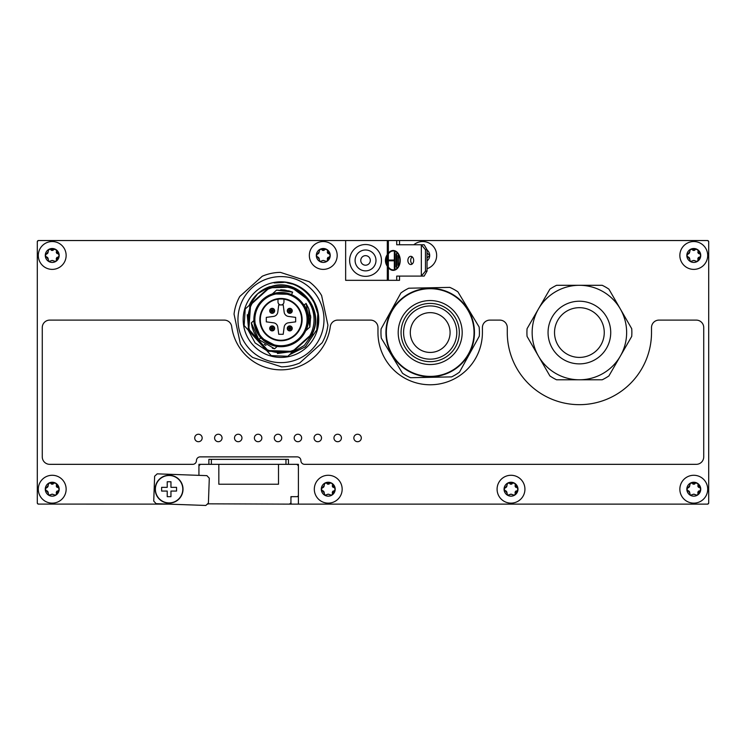 <?xml version="1.0" encoding="UTF-8"?>
<svg xmlns="http://www.w3.org/2000/svg" width="746" height="746" viewBox="0 0 746 746"><rect width="100%" height="100%" fill="white"/><g stroke="black" fill="none" stroke-linecap="round" stroke-linejoin="round"><path stroke-width="1.12" d="M207.584 503.83L289.448 504.128L290.94 502.879A1.24 1.24 0 0 0 292.18 504.128L298.4 504.128L298.4 464.338L208.88 464.338L208.88 459.368L211.37 459.368L211.37 464.338M708.672 241.499A1.24 1.24 0 0 0 707.74 240.576M38.26 240.576A1.24 1.24 0 0 0 37.328 241.499M37.328 503.168A1.24 1.24 0 0 0 38.26 504.091L168.829 504.128M200.422 464.338L198.93 465.83L198.93 464.338L208.88 464.338M208.88 459.368L288.45 459.368L285.97 459.368L285.97 464.338M298.4 495.67L297.402 496.668A0.998 0.998 0 0 0 298.4 495.67M296.908 464.338L298.4 465.83L298.4 464.338M292.18 496.668A1.24 1.24 0 0 0 290.94 497.908M289.448 504.128L707.702 504.128A1.24 1.24 0 0 0 708.672 503.168M290.94 502.636L290.94 496.668L296.908 496.668M278.51 464.338L278.51 484.229L218.83 484.229L218.83 464.338M208.404 503.065L209.3 478.214L206.903 475.64L157.201 473.85L154.627 476.246L153.732 501.098L156.128 503.671L205.831 505.462L208.404 503.065M207.267 504.128L207.882 504.128M697.902 259.888A1.389 1.389 0 0 1 697.958 260.279L700.746 255.458A6.966 6.966 0 0 0 697.258 249.434L690.302 249.434A6.966 6.966 0 0 0 693.78 262.424A6.966 6.966 0 0 0 700.746 255.458L697.258 249.434A6.966 6.966 0 0 0 690.302 249.434L689.761 251.738L687.887 254.106A2.434 2.434 0 0 0 689.63 252.54M687.887 254.106L686.814 255.458L689.761 259.188L690.302 261.492L693.78 260.475L697.258 261.492L697.958 260.279M693.78 269.381A13.922 13.922 0 0 0 707.702 255.458A13.922 13.922 0 0 0 693.78 241.536A13.922 13.922 0 0 0 679.858 255.458A13.922 13.922 0 0 0 693.78 269.381A13.922 13.922 0 0 0 707.702 255.458A13.922 13.922 0 0 0 693.78 241.536M697.808 251.989A2.434 2.434 0 0 0 698.806 253.705M698.806 257.211A2.434 2.434 0 0 0 697.808 258.937M694.778 260.69A2.434 2.434 0 0 0 692.782 260.69M689.761 259.188A2.434 2.434 0 0 0 688.605 257.109M692.782 250.236A2.434 2.434 0 0 0 694.778 250.227M427.038 260.932A6.966 6.966 0 0 0 429.696 255.458L427.038 252.885A2.434 2.434 0 0 0 427.756 253.705M422.73 241.536A13.922 13.922 0 0 1 427.038 268.7A13.922 13.922 0 0 0 422.73 241.536A13.922 13.922 0 0 0 413.816 244.763M427.756 257.211A2.434 2.434 0 0 0 427.038 258.032L429.696 255.458A6.966 6.966 0 0 0 427.038 249.985M327.382 259.888A1.389 1.389 0 0 1 327.447 260.279L330.226 255.458A6.966 6.966 0 0 0 326.748 249.434L319.782 249.434A6.966 6.966 0 0 0 323.27 262.424A6.966 6.966 0 0 0 330.226 255.458L326.748 249.434A6.966 6.966 0 0 0 319.782 249.434L319.251 251.738L317.376 254.106A2.434 2.434 0 0 0 319.111 252.54M317.376 254.106L316.304 255.458L319.251 259.188L319.782 261.492L323.27 260.475L326.748 261.492L327.447 260.279M323.27 269.381A13.922 13.922 0 0 0 337.192 255.458A13.922 13.922 0 0 0 323.27 241.536A13.922 13.922 0 0 0 309.338 255.458A13.922 13.922 0 0 0 323.27 269.381A13.922 13.922 0 0 0 337.192 255.458A13.922 13.922 0 0 0 323.27 241.536M327.298 251.989A2.434 2.434 0 0 0 328.296 253.705M328.287 257.211A2.434 2.434 0 0 0 327.298 258.937M324.258 260.69A2.434 2.434 0 0 0 322.272 260.69M319.251 259.188A2.434 2.434 0 0 0 318.085 257.109M322.272 250.236A2.434 2.434 0 0 0 324.268 250.227M697.902 493.628A1.389 1.389 0 0 1 697.958 494.029L700.746 489.208A6.966 6.966 0 0 0 697.258 483.175L690.302 483.175A6.966 6.966 0 0 0 693.78 496.165A6.966 6.966 0 0 0 700.746 489.208L697.258 483.175A6.966 6.966 0 0 0 690.302 483.175L689.761 485.478L687.887 487.856A2.434 2.434 0 0 0 689.63 486.28M687.887 487.856L686.814 489.208L689.761 492.929L690.302 495.232L693.78 494.225L697.258 495.232L697.958 494.029M693.78 503.13A13.922 13.922 0 0 0 707.702 489.208A13.922 13.922 0 0 0 693.78 475.277A13.922 13.922 0 0 0 679.858 489.208A13.922 13.922 0 0 0 693.78 503.13A13.922 13.922 0 0 0 707.702 489.208A13.922 13.922 0 0 0 693.78 475.277M697.808 485.73A2.434 2.434 0 0 0 698.806 487.455M698.806 490.961A2.434 2.434 0 0 0 697.808 492.686M694.778 494.43A2.434 2.434 0 0 0 692.782 494.43M689.761 492.929A2.434 2.434 0 0 0 688.605 490.859M692.782 483.977A2.434 2.434 0 0 0 694.778 483.977M515.132 493.628A1.389 1.389 0 0 1 515.188 494.029L517.976 489.208A6.966 6.966 0 0 0 514.488 483.175L507.532 483.175A6.966 6.966 0 0 0 511.01 496.165A6.966 6.966 0 0 0 517.976 489.208L514.488 483.175A6.966 6.966 0 0 0 507.532 483.175L506.991 485.478L505.117 487.856A2.434 2.434 0 0 0 506.86 486.28M505.117 487.856L504.044 489.208L506.991 492.929L507.532 495.232L511.01 494.225L514.488 495.232L515.188 494.029M511.01 503.13A13.922 13.922 0 0 0 524.932 489.208A13.922 13.922 0 0 0 511.01 475.277A13.922 13.922 0 0 0 497.088 489.208A13.922 13.922 0 0 0 511.01 503.13A13.922 13.922 0 0 0 524.932 489.208A13.922 13.922 0 0 0 511.01 475.277M515.038 485.73A2.434 2.434 0 0 0 516.036 487.455M516.036 490.961A2.434 2.434 0 0 0 515.038 492.686M512.008 494.43A2.434 2.434 0 0 0 510.012 494.43M506.991 492.929A2.434 2.434 0 0 0 505.835 490.859M510.012 483.977A2.434 2.434 0 0 0 512.008 483.977M332.362 493.628A1.389 1.389 0 0 1 332.418 494.029L335.206 489.208A6.966 6.966 0 0 0 331.718 483.175L324.762 483.175A6.966 6.966 0 0 0 328.24 496.165A6.966 6.966 0 0 0 335.206 489.208L331.718 483.175A6.966 6.966 0 0 0 324.762 483.175L324.221 485.478L322.347 487.856A2.434 2.434 0 0 0 324.09 486.28M322.347 487.856L321.274 489.208L324.221 492.929L324.762 495.232L328.24 494.225L331.718 495.232L332.418 494.029M328.24 503.13A13.922 13.922 0 0 0 342.162 489.208A13.922 13.922 0 0 0 328.24 475.277A13.922 13.922 0 0 0 314.318 489.208A13.922 13.922 0 0 0 328.24 503.13A13.922 13.922 0 0 0 342.162 489.208A13.922 13.922 0 0 0 328.24 475.277M332.268 485.73A2.434 2.434 0 0 0 333.266 487.455M333.266 490.961A2.434 2.434 0 0 0 332.268 492.686M329.238 494.43A2.434 2.434 0 0 0 327.242 494.43M324.221 492.929A2.434 2.434 0 0 0 323.065 490.859M327.242 483.977A2.434 2.434 0 0 0 329.238 483.977M56.342 493.628A1.389 1.389 0 0 1 56.398 494.029L59.186 489.208A6.966 6.966 0 0 0 55.698 483.175L48.742 483.175A6.966 6.966 0 0 0 52.22 496.165A6.966 6.966 0 0 0 59.186 489.208L55.698 483.175A6.966 6.966 0 0 0 48.742 483.175L48.201 485.478L46.327 487.856A2.434 2.434 0 0 0 48.07 486.28M46.327 487.856L45.254 489.208L48.201 492.929L48.742 495.232L52.22 494.225L55.698 495.232L56.398 494.029M52.22 503.13A13.922 13.922 0 0 0 66.142 489.208A13.922 13.922 0 0 0 52.22 475.277A13.922 13.922 0 0 0 38.298 489.208A13.922 13.922 0 0 0 52.22 503.13A13.922 13.922 0 0 0 66.142 489.208A13.922 13.922 0 0 0 52.22 475.277M56.248 485.73A2.434 2.434 0 0 0 57.246 487.455M57.246 490.961A2.434 2.434 0 0 0 56.248 492.686M53.218 494.43A2.434 2.434 0 0 0 51.222 494.43M48.201 492.929A2.434 2.434 0 0 0 47.045 490.859M51.222 483.977A2.434 2.434 0 0 0 53.218 483.977M56.342 259.888A1.389 1.389 0 0 1 56.398 260.279L59.186 255.458A6.966 6.966 0 0 0 55.698 249.434L48.742 249.434A6.966 6.966 0 0 0 52.22 262.424A6.966 6.966 0 0 0 59.186 255.458L55.698 249.434A6.966 6.966 0 0 0 48.742 249.434L48.201 251.738L46.327 254.106A2.434 2.434 0 0 0 48.07 252.54M46.327 254.106L45.254 255.458L48.201 259.188L48.742 261.492L52.22 260.475L55.698 261.492L56.398 260.279M52.22 269.381A13.922 13.922 0 0 0 66.142 255.458A13.922 13.922 0 0 0 52.22 241.536A13.922 13.922 0 0 0 38.298 255.458A13.922 13.922 0 0 0 52.22 269.381A13.922 13.922 0 0 0 66.142 255.458A13.922 13.922 0 0 0 52.22 241.536M56.248 251.989A2.434 2.434 0 0 0 57.246 253.705M57.246 257.211A2.434 2.434 0 0 0 56.248 258.937M53.218 260.69A2.434 2.434 0 0 0 51.222 260.69M48.201 259.188A2.434 2.434 0 0 0 47.045 257.109M51.222 250.236A2.434 2.434 0 0 0 53.218 250.227M169.09 503.13A13.922 13.922 0 0 0 183.022 489.208A13.922 13.922 0 0 0 169.09 475.277A13.922 13.922 0 0 0 155.168 489.208A13.922 13.922 0 0 0 169.09 503.13A13.922 13.922 0 0 0 183.022 489.208A13.922 13.922 0 0 0 169.09 475.277M169.09 502.907A13.698 13.698 0 0 0 182.798 489.208A13.698 13.698 0 0 0 169.09 475.5A13.698 13.698 0 0 0 155.392 489.208A13.698 13.698 0 0 0 169.09 502.907M167.225 496.668L170.955 496.668L170.955 491.073L176.55 491.073L176.55 487.343L170.955 487.343L170.955 481.748L167.225 481.748L167.225 487.343L161.63 487.343L161.63 491.073L167.225 491.073L167.225 496.668M283.956 299.193L283.956 301.962A2.984 2.984 0 0 1 280.972 304.946L278.734 304.946L277.782 312.145A4.97 4.97 0 0 1 273.502 316.425L266.303 317.376L266.303 321.852L273.502 322.804A4.97 4.97 0 0 1 277.782 327.084L278.734 334.283L283.21 334.283L284.161 327.084A4.97 4.97 0 0 1 288.441 322.804L295.649 321.852L295.649 317.376L288.441 316.425A4.97 4.97 0 0 1 284.161 312.145L283.21 304.946L280.972 304.946A2.984 2.984 0 0 1 277.988 301.962L277.988 299.193M289.765 330.898A2.49 2.49 0 0 0 292.255 328.408A2.49 2.49 0 0 0 289.765 325.918A2.49 2.49 0 0 0 287.275 328.408A2.49 2.49 0 0 0 289.765 330.898A2.49 2.49 0 0 1 287.275 328.408A2.49 2.49 0 0 1 289.765 325.918A2.49 2.49 0 0 1 292.255 328.408A2.49 2.49 0 0 1 289.765 330.898A2.49 2.49 0 0 0 292.255 328.408A2.49 2.49 0 0 0 289.765 325.918M272.178 330.898A2.49 2.49 0 0 0 274.668 328.408A2.49 2.49 0 0 0 272.178 325.918A2.49 2.49 0 0 0 269.698 328.408A2.49 2.49 0 0 0 272.178 330.898A2.49 2.49 0 0 1 269.698 328.408A2.49 2.49 0 0 1 272.178 325.918A2.49 2.49 0 0 1 274.668 328.408A2.49 2.49 0 0 1 272.178 330.898A2.49 2.49 0 0 0 274.668 328.408A2.49 2.49 0 0 0 272.178 325.918M289.765 313.311A2.49 2.49 0 0 0 292.255 310.821A2.49 2.49 0 0 0 289.765 308.34A2.49 2.49 0 0 0 287.275 310.821A2.49 2.49 0 0 0 289.765 313.311A2.49 2.49 0 0 1 287.275 310.821A2.49 2.49 0 0 1 289.765 308.34A2.49 2.49 0 0 1 292.255 310.821A2.49 2.49 0 0 1 289.765 313.311A2.49 2.49 0 0 0 292.255 310.821A2.49 2.49 0 0 0 289.765 308.34M272.178 313.311A2.49 2.49 0 0 0 274.668 310.821A2.49 2.49 0 0 0 272.178 308.34A2.49 2.49 0 0 0 269.698 310.821A2.49 2.49 0 0 0 272.178 313.311A2.49 2.49 0 0 1 269.698 310.821A2.49 2.49 0 0 1 272.178 308.34A2.49 2.49 0 0 1 274.668 310.821A2.49 2.49 0 0 1 272.178 313.311A2.49 2.49 0 0 0 274.668 310.821A2.49 2.49 0 0 0 272.178 308.34M272.178 310.532L272.178 311.119L272.178 310.532M289.765 310.532L289.765 311.119L289.765 310.532M272.178 328.119L272.178 328.697L272.178 328.119M289.765 328.119L289.765 328.697L289.765 328.119M283.974 328.52L284.161 327.084M289.886 316.621L288.441 316.425M272.066 322.617L273.502 322.804M267.161 304.275A20.636 20.636 0 0 1 296.311 305.804A20.636 20.636 0 0 1 294.782 334.954A20.636 20.636 0 0 1 265.632 333.425A20.636 20.636 0 0 1 267.161 304.275M266.826 303.911A21.14 21.14 0 0 1 296.684 305.468A21.14 21.14 0 0 1 295.118 335.327A21.14 21.14 0 0 1 265.268 333.76A21.14 21.14 0 0 1 266.826 303.911M302.494 336.092L302.596 334.283L302.559 334.982L304.312 333.406A27.108 27.108 0 0 1 290.847 344.857L293.299 342.647L295.108 342.74M298.447 339.02A26.11 26.11 0 0 1 261.566 337.089A26.11 26.11 0 0 1 263.506 300.209A26.11 26.11 0 0 1 300.377 302.149A26.11 26.11 0 0 1 298.447 339.02M302.559 334.982L304.312 333.406A27.108 27.108 0 0 0 305.049 332.073L302.596 334.283L305.049 332.073A27.108 27.108 0 0 0 262.834 299.472A27.108 27.108 0 0 0 290.847 344.857L293.999 342.684M253.882 320.584L260.83 337.751L277.176 346.452L274.612 348.774L277.176 346.452L260.559 337.994L258.797 339.579L274.612 348.774L272.355 348.186M304.004 304.657L304.004 304.657C309.003 312.826 309.758 321.377 306.28 330.291L309.87 327.056L306.224 303.706L303.706 304.853L307.343 313.357M310.532 315.549L310.653 316.5L310.532 315.549M307.995 324.482L306.28 330.291L309.87 327.056L308.797 308.844L306 303.361L308.797 308.853M310.756 317.815L308.816 308.9M305.646 330.842L307.305 329.368M308.294 328.482L309.87 327.056L310.653 316.5L309.87 327.056L307.231 329.434M306 303.361L308.62 308.396M307.287 329.387L309.87 327.056M291.705 294.334L272.999 293.337L291.705 294.334L292.637 292.152L276.589 290.101L272.346 293.924L276.589 290.101L272.346 293.924L276.589 290.101L272.346 293.924L291.705 294.334M288.777 290.819L292.637 292.152L284.73 290.017L292.637 292.152L276.589 290.101L288.851 290.837M280.71 289.774L284.739 290.017M254.283 324.342L260.559 337.994L253.537 320.892L252.568 321.768M251.943 322.328L251.318 322.897L252.176 327.438L251.318 322.897L252.176 327.429L251.318 322.897L258.797 339.579L256.046 336.017M252.204 327.522L253.789 331.923M255.831 335.681L253.771 331.877L255.831 335.681M264.252 344.335L265.949 345.398M253.537 320.892L251.318 322.897L258.797 339.579M306.28 330.291L305.627 330.879M247.252 314.747L248.735 330.646L266.639 350.517L293.243 351.394L294.073 349.986A33.076 33.076 0 0 1 267.236 349.706L249.612 330.124A33.076 33.076 0 0 1 252.139 303.417L250.647 304.088L248.735 330.646L249.612 330.124M294.344 350.406L310.196 336.129L309.804 335.812L294.073 349.986M309.254 300.619L291.21 287.126L268.7 287.835L267.879 289.243A33.076 33.076 0 0 1 309.804 335.812M310.196 336.129L312.014 334.497C326.216 308.546 296.712 275.768 269.418 287.182L268.7 287.835C296.162 275.451 326.487 309.124 311.296 335.14L312.751 333.835L304.265 345.491L291.789 352.709M267.6 288.823L251.747 303.1M252.139 303.417L267.879 289.243M311.296 335.14L312.751 333.835M317.824 313.87L316.724 330.254L317.833 313.907M314.122 302.522L317.815 313.814L314.15 302.578M302.708 289.308L305.338 291.378M283.601 282.408L274.127 282.948L283.601 282.408M316.724 330.254C325.573 304.965 300.162 276.803 274.127 282.948M277.419 353.492L293.243 351.394L292.525 352.047L267.236 351.18L266.639 350.517L267.236 351.18L266.639 350.517L267.236 349.706M292.525 352.047L287.816 356.28L271.227 355.618L267.236 351.18L271.227 355.618L287.816 356.28L293.243 351.394M249.192 305.394A34.81 34.81 0 0 1 257.678 293.747L270.155 286.529A34.81 34.81 0 0 0 257.678 293.747L249.192 305.394L250.647 304.088L245.22 308.975L244.147 325.545L248.735 330.646L248.148 329.984L249.929 304.741L250.647 304.088L245.22 308.975L244.147 325.545L248.148 329.984L255.104 342.908L266.639 350.517M249.929 304.741L248.148 329.984M306.298 292.236L303.65 290.007M291.928 283.965L287.201 282.846M278.51 282.398L276.234 282.613M306.261 347.701A37.794 37.794 0 0 0 309.058 294.325A37.794 37.794 0 0 0 255.682 291.527A37.794 37.794 0 0 0 252.885 344.904A37.794 37.794 0 0 0 306.261 347.701M289.485 354.779L305.412 346.759L316.118 330.804M309.758 351.58A43.016 43.016 0 0 1 249.005 348.401A43.016 43.016 0 0 1 252.185 287.648A43.016 43.016 0 0 1 312.938 290.828A43.016 43.016 0 0 1 309.758 351.58M251.02 286.352L239.783 296.47A47.25 47.25 0 0 0 234.048 314.122L240.333 343.72A47.25 47.25 0 0 0 252.754 357.511L281.531 366.855A47.25 47.25 0 0 0 299.687 363.004L322.16 342.759A47.25 47.25 0 0 0 327.904 325.107L321.61 295.519A47.25 47.25 0 0 0 309.189 281.718L280.421 272.374A47.25 47.25 0 0 0 262.266 276.234L251.02 286.352M247.066 328.79L269.259 353.436M289.886 283.396L290.94 283.676M306.149 292.096L303.799 290.11M202.166 437.977A3.73 3.73 0 0 0 198.436 434.247A3.73 3.73 0 0 0 194.706 437.977A3.73 3.73 0 0 0 198.436 441.707A3.73 3.73 0 0 0 199.863 434.536A3.73 3.73 0 0 0 194.706 437.977A3.73 3.73 0 0 0 198.436 441.707A3.73 3.73 0 0 0 202.166 437.977M222.056 437.977A3.73 3.73 0 0 0 218.326 434.247A3.73 3.73 0 0 0 214.596 437.977A3.73 3.73 0 0 0 218.326 441.707A3.73 3.73 0 0 0 219.753 434.536A3.73 3.73 0 0 0 214.596 437.977A3.73 3.73 0 0 0 218.326 441.707A3.73 3.73 0 0 0 222.056 437.977M241.956 437.977A3.73 3.73 0 0 0 238.226 434.247A3.73 3.73 0 0 0 234.496 437.977A3.73 3.73 0 0 0 238.226 441.707A3.73 3.73 0 0 0 239.653 434.536A3.73 3.73 0 0 0 234.496 437.977A3.73 3.73 0 0 0 238.226 441.707A3.73 3.73 0 0 0 241.956 437.977M261.846 437.977A3.73 3.73 0 0 0 258.116 434.247A3.73 3.73 0 0 0 254.386 437.977A3.73 3.73 0 0 0 258.116 441.707A3.73 3.73 0 0 0 259.543 434.536A3.73 3.73 0 0 0 254.386 437.977A3.73 3.73 0 0 0 258.116 441.707A3.73 3.73 0 0 0 261.846 437.977M281.736 437.977A3.73 3.73 0 0 0 278.006 434.247A3.73 3.73 0 0 0 274.276 437.977A3.73 3.73 0 0 0 278.006 441.707A3.73 3.73 0 0 0 279.433 434.536A3.73 3.73 0 0 0 274.276 437.977A3.73 3.73 0 0 0 278.006 441.707A3.73 3.73 0 0 0 281.736 437.977M301.636 437.977A3.73 3.73 0 0 0 297.906 434.247A3.73 3.73 0 0 0 294.176 437.977A3.73 3.73 0 0 0 297.906 441.707A3.73 3.73 0 0 0 299.332 434.536A3.73 3.73 0 0 0 294.176 437.977A3.73 3.73 0 0 0 297.906 441.707A3.73 3.73 0 0 0 301.636 437.977M321.526 437.977A3.73 3.73 0 0 0 317.796 434.247A3.73 3.73 0 0 0 314.066 437.977A3.73 3.73 0 0 0 317.796 441.707A3.73 3.73 0 0 0 319.223 434.536A3.73 3.73 0 0 0 314.066 437.977A3.73 3.73 0 0 0 317.796 441.707A3.73 3.73 0 0 0 321.526 437.977M341.416 437.977A3.73 3.73 0 0 0 337.686 434.247A3.73 3.73 0 0 0 333.956 437.977A3.73 3.73 0 0 0 337.686 441.707A3.73 3.73 0 0 0 339.113 434.536A3.73 3.73 0 0 0 333.956 437.977A3.73 3.73 0 0 0 337.686 441.707A3.73 3.73 0 0 0 341.416 437.977M361.316 437.977A3.73 3.73 0 0 0 357.586 434.247A3.73 3.73 0 0 0 353.856 437.977A3.73 3.73 0 0 0 357.586 441.707A3.73 3.73 0 0 0 359.012 434.536A3.73 3.73 0 0 0 353.856 437.977A3.73 3.73 0 0 0 357.586 441.707A3.73 3.73 0 0 0 361.316 437.977M630.174 383.752A72.11 72.11 0 0 0 651.51 332.548L651.51 327.569A7.46 7.46 0 0 1 658.97 320.109L696.27 320.109A7.46 7.46 0 0 1 703.73 327.569L703.73 456.878A7.46 7.46 0 0 1 696.27 464.338L304.62 464.338A3.73 3.73 0 0 1 300.89 460.608A3.73 3.73 0 0 0 297.16 456.878L200.18 456.878A3.73 3.73 0 0 0 196.45 460.608A3.73 3.73 0 0 1 192.72 464.338L49.73 464.338A7.46 7.46 0 0 1 42.27 456.878L42.27 327.569A7.46 7.46 0 0 1 49.73 320.109L224.285 320.109A7.46 7.46 0 0 1 231.689 326.599A49.73 49.73 0 0 0 330.301 326.599A7.46 7.46 0 0 1 337.696 320.109L370.51 320.109A7.46 7.46 0 0 1 377.97 327.569L377.97 332.548A52.22 52.22 0 0 0 466.968 369.624A52.22 52.22 0 0 0 482.41 332.548L482.41 327.569A7.46 7.46 0 0 1 489.87 320.109L499.82 320.109A7.46 7.46 0 0 1 507.28 327.569L507.28 332.548A72.11 72.11 0 0 0 630.174 383.752M399.53 244.763L399.53 240.538L396.713 240.538L396.713 244.763L424.138 244.763L427.038 249.742L427.038 271.124L424.138 276.095L396.713 276.095L396.713 280.328L387.305 280.328L387.305 266.238A9.95 9.95 0 0 1 387.305 254.628L387.305 240.538L38.298 240.538L37.3 241.536L37.3 503.13L38.298 504.128M198.93 475.351L198.93 464.338M288.45 464.338L288.45 459.368M399.53 240.538L707.702 240.538L708.7 241.536L708.7 503.13L707.702 504.128M447.218 322.253A19.89 19.89 0 0 0 410.3 332.548A19.89 19.89 0 0 1 430.19 312.649A19.89 19.89 0 0 1 450.09 332.548A19.89 19.89 0 0 1 430.19 352.438A19.89 19.89 0 0 1 410.3 332.548M413.172 342.834A19.89 19.89 0 0 0 450.09 332.548M468.078 309.655A44.266 44.266 0 0 0 407.297 294.661A44.266 44.266 0 0 0 392.312 355.441A44.266 44.266 0 0 0 453.092 370.426A44.266 44.266 0 0 0 468.078 309.655A44.266 44.266 0 0 1 453.092 370.426A44.266 44.266 0 0 1 392.312 355.441M407.419 346.312A26.604 26.604 0 0 0 443.954 355.32A26.604 26.604 0 0 0 452.962 318.784A26.604 26.604 0 0 0 416.427 309.776A26.604 26.604 0 0 0 407.419 346.312M408.789 288.208A49.236 49.236 0 0 0 400.891 292.982L381.094 328.911A49.236 49.236 0 0 0 381.281 338.143L402.495 373.252A49.236 49.236 0 0 0 410.58 377.709L451.6 376.889A49.236 49.236 0 0 0 459.499 372.114L479.296 336.176A49.236 49.236 0 0 0 479.109 326.953L457.895 291.835A49.236 49.236 0 0 0 449.801 287.387L408.789 288.208M538.472 308.919A47.25 47.25 0 0 1 579.39 285.298L556.572 285.298A52.472 52.472 0 0 0 549.886 289.159L527.068 328.688A52.472 52.472 0 0 0 527.068 336.409L549.886 375.928A52.472 52.472 0 0 0 556.572 379.789L602.208 379.789A52.472 52.472 0 0 0 608.904 375.928L620.308 356.168A47.25 47.25 0 0 1 579.39 379.789L602.208 379.789M620.308 308.919A47.25 47.25 0 0 1 620.308 356.168L631.722 336.409A52.472 52.472 0 0 0 631.722 328.688L608.904 289.159A52.472 52.472 0 0 0 602.208 285.298L579.39 285.298A47.25 47.25 0 0 1 620.308 308.919M532.15 332.548A47.25 47.25 0 0 1 579.39 285.298A47.25 47.25 0 0 1 626.64 332.548A47.25 47.25 0 0 1 579.39 379.789A47.25 47.25 0 0 1 532.15 332.548A47.25 47.25 0 0 1 579.39 285.298A47.25 47.25 0 0 1 626.64 332.548M579.39 285.298L602.208 285.298M370.314 260.429A4.774 4.774 0 0 1 365.54 265.203A4.774 4.774 0 0 1 360.766 260.429A4.774 4.774 0 0 1 365.54 255.654A4.774 4.774 0 0 1 370.314 260.429M349.622 260.429A15.918 15.918 0 0 1 365.54 244.52A15.918 15.918 0 0 1 381.458 260.429A15.918 15.918 0 0 1 365.54 276.346A15.918 15.918 0 0 1 349.622 260.429M412.184 264.019A4.103 2.9 90 0 1 410.692 260.429A4.103 2.9 90 0 1 412.184 256.848M407.875 260.429A4.103 2.9 90 0 1 410.776 256.326A4.103 2.9 90 0 1 413.676 260.429A4.103 2.9 90 0 1 410.776 264.532A4.103 2.9 90 0 1 407.875 260.429M387.305 240.538L388.358 240.538L388.358 253.211A9.95 7.031 90 0 1 393.198 250.488A9.95 7.031 90 0 1 400.229 260.429A9.95 7.031 90 0 1 393.198 270.378A9.95 7.031 90 0 1 388.358 267.655L388.358 280.328M393.375 250.488A9.95 7.031 -90 0 0 388.358 253.724M393.198 250.982L393.543 250.982A9.446 6.686 90 0 1 400.229 260.429A9.446 6.686 90 0 1 393.543 269.884L393.198 269.884A9.446 6.686 -90 0 0 399.875 260.429A9.446 6.686 -90 0 0 393.198 250.982A9.446 6.686 -90 0 0 388.358 253.92L388.358 266.947A9.446 6.686 -90 0 0 393.198 269.884M387.305 256.027A9.204 9.204 0 0 0 387.305 264.839L387.305 254.628M396.713 280.328L399.53 280.328L399.53 276.095M387.305 280.328L345.65 280.328L345.65 240.538M396.713 240.538L388.358 240.538M425.462 249.742L425.462 271.124L421.331 276.095L421.331 244.763L425.462 249.742L427.038 249.742M425.462 271.124L427.038 271.124M388.358 267.143A9.95 7.031 -90 0 0 393.375 270.378M388.358 253.211L388.358 253.92M388.358 266.947L388.358 267.655M387.305 266.238L387.305 264.839M398.383 265.408L397.851 265.408L397.851 255.458L398.383 255.458L398.383 265.408L398.383 255.458M396.62 267.143L396.098 267.143L396.098 253.715L396.62 253.715L396.62 267.143L396.62 253.715M388.713 260.056L394.336 260.056L394.336 252.223L394.867 252.223L394.867 268.635L394.336 268.635L394.336 260.802L388.713 260.802L388.713 260.056M394.867 252.223L394.336 260.056M389.058 260.056L389.058 260.802M394.867 268.635L394.336 260.802M554.53 332.548A24.87 24.87 0 0 1 579.39 307.678A24.87 24.87 0 0 1 604.26 332.548A24.87 24.87 0 0 1 579.39 357.409A24.87 24.87 0 0 1 554.53 332.548M272.178 308.639A2.191 2.191 0 0 1 274.369 310.821A2.191 2.191 0 0 1 272.178 313.012A2.191 2.191 0 0 1 269.996 310.821A2.191 2.191 0 0 1 272.178 308.639M272.178 309.832A0.998 0.998 0 0 1 273.176 310.821A0.998 0.998 0 0 1 272.178 311.819A0.998 0.998 0 0 1 271.19 310.821A0.998 0.998 0 0 1 272.178 309.832M289.765 308.639A2.191 2.191 0 0 1 291.947 310.821A2.191 2.191 0 0 1 289.765 313.012A2.191 2.191 0 0 1 287.574 310.821A2.191 2.191 0 0 1 289.765 308.639M289.765 309.832A0.998 0.998 0 0 1 290.763 310.821A0.998 0.998 0 0 1 289.765 311.819A0.998 0.998 0 0 1 288.767 310.821A0.998 0.998 0 0 1 289.765 309.832M272.178 326.216A2.191 2.191 0 0 1 274.369 328.408A2.191 2.191 0 0 1 272.178 330.59A2.191 2.191 0 0 1 269.996 328.408A2.191 2.191 0 0 1 272.178 326.216M272.178 327.41A0.998 0.998 0 0 1 273.176 328.408A0.998 0.998 0 0 1 272.178 329.396A0.998 0.998 0 0 1 271.19 328.408A0.998 0.998 0 0 1 272.178 327.41M289.765 326.216A2.191 2.191 0 0 1 291.947 328.408A2.191 2.191 0 0 1 289.765 330.59A2.191 2.191 0 0 1 287.574 328.408A2.191 2.191 0 0 1 289.765 326.216M289.765 327.41A0.998 0.998 0 0 1 290.763 328.408A0.998 0.998 0 0 1 289.765 329.396A0.998 0.998 0 0 1 288.767 328.408A0.998 0.998 0 0 1 289.765 327.41M457.568 315.996A31.985 31.985 0 0 0 413.648 305.17A31.985 31.985 0 0 0 402.812 349.091A31.985 31.985 0 0 0 446.742 359.926A31.985 31.985 0 0 0 457.568 315.996M467.714 309.87A43.846 43.846 0 0 0 407.512 295.024A43.846 43.846 0 0 0 392.666 355.227A43.846 43.846 0 0 0 452.869 370.072A43.846 43.846 0 0 0 467.714 309.87M455.116 317.479A29.122 29.122 0 0 0 415.13 307.622A29.122 29.122 0 0 0 405.264 347.608A29.122 29.122 0 0 0 445.259 357.474A29.122 29.122 0 0 0 455.116 317.479M548.058 332.548A31.332 31.332 0 0 1 579.39 301.216A31.332 31.332 0 0 1 610.722 332.548A31.332 31.332 0 0 1 579.39 363.88A31.332 31.332 0 0 1 548.058 332.548M355.096 260.429A10.444 10.444 0 0 1 365.54 249.985A10.444 10.444 0 0 1 375.984 260.429A10.444 10.444 0 0 1 365.54 270.873A10.444 10.444 0 0 1 355.096 260.429"/></g></svg>
